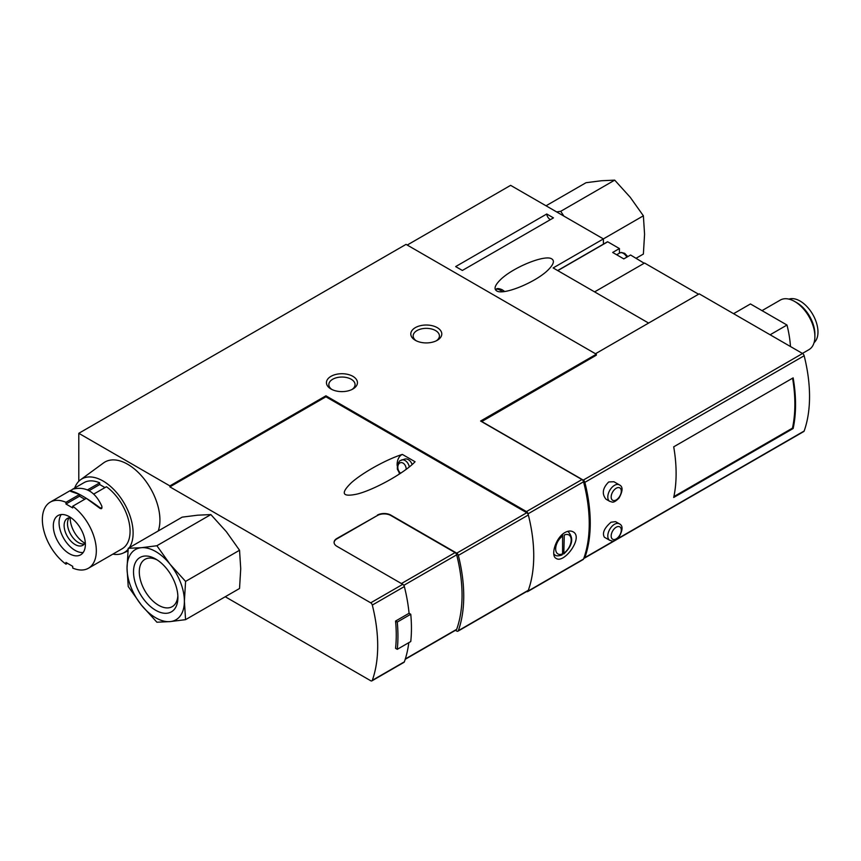 <?xml version="1.0" encoding="UTF-8"?>
<svg xmlns="http://www.w3.org/2000/svg" width="861" height="861" viewBox="0 0 861 861"><rect width="100%" height="100%" fill="white"/><g stroke="black" fill="none" stroke-linecap="round" stroke-linejoin="round"><path stroke-width="1.29" d="M564.267 552.859A10.978 6.339 120 0 0 571.187 539.955A10.978 6.339 120 0 0 564.267 535.047L563.815 553.892L562.588 553.838L562.588 536.016A10.978 6.339 120 0 0 555.668 548.92A10.978 6.339 120 0 0 562.588 553.827L562.007 554.925M78.792 433.309L169.886 485.905L325.921 395.812L526.458 511.595A2.389 1.378 60 0 1 528.051 513.823A143.141 82.645 60 0 1 528.051 591.077A2.389 1.378 60 0 1 527.653 591.582L583.155 559.542A2.389 1.378 -120 0 0 583.554 559.037A143.141 82.645 -120 0 0 583.554 481.783A2.389 1.378 -120 0 0 581.961 479.555L480.599 421.04L596.318 354.226L406.048 244.373L78.792 433.309L78.792 481.299M565.02 532.496C555.625 537.555 550.297 555.872 556.184 558.434C564.116 564.073 583.984 537.081 572.985 531.775C570.746 530.58 568.088 530.817 565.02 532.496M619.317 484.851L613.936 481.74L608.716 481.956C602.582 488.122 601.678 493.87 606.004 499.208L609.771 501.371C612.354 501.737 612.774 504.083 618.951 498.175C622.955 491.007 623.073 486.562 619.317 484.851A9.546 5.51 120 0 0 614.539 485.324A9.546 5.51 120 0 0 608.307 493.73A9.546 5.51 120 0 0 609.771 501.371M673.711 497.464L793.142 428.52A143.141 82.645 -120 0 0 793.142 377.871L673.711 446.827A143.141 82.645 -120 0 1 673.711 497.464M583.833 558.24A2.389 1.378 -120 0 0 584.458 558.143L803.743 431.544A2.389 1.378 -120 0 0 804.152 431.027A143.141 82.645 -120 0 0 804.152 355.754A2.389 1.378 -120 0 0 802.56 353.505L699.218 293.849L595.478 353.742M584.458 558.143A2.389 1.378 -120 0 0 584.856 557.627A143.141 82.645 -120 0 0 584.856 482.354A2.389 1.378 -120 0 0 583.263 480.115L802.56 353.505M619.317 523.8L615.55 521.637L610.998 522.229C604.261 528.094 602.054 533.088 604.39 537.232L609.771 540.331C612.354 540.686 612.774 543.043 618.951 537.135C622.955 529.956 623.073 525.522 619.317 523.8A9.546 5.51 120 0 0 614.539 524.274A9.546 5.51 120 0 0 608.307 532.69A9.546 5.51 120 0 0 609.771 540.331M377.366 515.126A9.546 5.51 0 0 1 390.862 515.126L456.75 553.16A2.389 1.378 60 0 1 458.343 555.399A143.141 82.645 60 0 1 458.343 630.672A2.389 1.378 60 0 1 457.934 631.188L527.944 590.775A2.389 1.378 -120 0 0 528.353 590.259A143.141 82.645 -120 0 0 528.353 514.986A2.389 1.378 -120 0 0 526.749 512.736L325.921 396.792L169.886 486.874L370.714 602.829L402.765 584.328L336.877 546.283A9.546 5.51 0 0 1 334.09 542.387A9.546 5.51 0 0 1 336.877 538.491L377.366 515.513A9.546 5.51 180 0 1 390.862 515.513L455.082 552.59A2.389 1.378 -120 0 1 456.674 554.828A140.752 81.268 -120 0 1 456.674 629.326A2.389 1.378 -120 0 1 456.276 629.843L405.208 659.322M402.335 454.404L415.056 461.744C404.81 472.754 374.653 489.618 357.358 494.01C342.161 497.324 340.192 493.525 351.482 482.612C362.933 472.463 386.223 459.548 402.335 454.404A13.356 9.449 75 0 0 397.147 465.5M397.265 649.323A145.52 84.012 -120 0 0 397.265 622.051L410.762 614.259A145.52 84.012 -120 0 1 410.762 641.531L397.265 649.323L395.565 648.344A143.141 82.645 -120 0 0 395.565 621.072L409.061 613.28A143.141 82.645 -120 0 0 404.358 586.567A2.389 1.378 -120 0 0 402.765 584.328M225.238 596.748L370.714 680.739A2.389 1.378 -120 0 0 371.909 680.857A2.389 1.378 -120 0 0 372.307 680.341A143.141 82.645 -120 0 0 372.307 605.068A2.389 1.378 -120 0 0 370.714 602.829M371.909 680.857L403.96 662.357A2.389 1.378 -120 0 0 404.358 661.84A143.141 82.645 -120 0 0 408.814 642.65M334.09 542.581A9.546 5.51 180 0 1 336.877 538.889L377.366 515.513M596.318 354.226L596.318 355.206L481.611 421.621M557.788 270.623L607.715 241.801L619.425 248.56L612.677 252.456L623.816 258.892L630.564 254.996L644.189 263.251M607.715 241.801L557.691 270.569M619.425 248.56L619.425 253.156M698.572 294.225L644.566 263.036L594.607 291.879M648.613 323.069L553.139 267.943L603.41 238.917L603.41 244.126M546.025 205.79L586.029 182.704L601.548 180.735L614.7 180.143L630.23 197.287L643.382 215.81L603.378 238.906L510.627 185.352L407.221 245.051M546.746 214.002L455.652 266.587L462.368 270.462L553.462 217.876L546.746 214.002A4.768 2.755 -120 0 0 550.437 219.62M551.836 258.957C545.239 254.049 511.703 267.868 499.778 280.406C494.838 285.486 493.773 288.973 496.603 290.846C503.201 295.753 536.737 281.934 548.661 269.396C553.601 264.305 554.667 260.829 551.836 258.957M169.886 485.905L169.886 486.874M325.921 395.812L325.921 396.792M527.653 591.582A2.389 1.378 60 0 1 526.62 591.539M352.902 376.343A15.509 8.954 180 0 1 352.902 389A15.509 8.954 180 0 1 330.979 389A15.509 8.954 180 0 1 330.979 376.343A15.509 8.954 180 0 1 352.902 376.343M437.248 327.643A15.509 8.954 180 0 1 437.248 340.299A15.509 8.954 180 0 1 415.325 340.299A15.509 8.954 180 0 1 415.325 327.643A15.509 8.954 180 0 1 437.248 327.643M481.611 421.427L583.263 480.115M790.463 346.52A95.42 55.093 -120 0 0 786.986 325.038L770.121 334.778M786.986 325.038L750.458 303.955L733.583 313.684M814.075 342.646A25.292 14.605 -120 0 0 812.741 314.405A25.292 14.605 -120 0 0 788.945 299.122M802.409 353.419L808.963 349.641A28.628 16.531 -120 0 0 814.893 336.533L814.893 334.143A25.701 14.841 -120 0 0 796.726 302.663L794.649 301.468A28.628 16.531 -120 0 0 780.335 300.058L762.028 310.627M814.893 336.533A28.628 16.531 -120 0 0 794.649 301.468M410.762 614.259L409.061 613.28M455.437 630.317L456.75 631.07A2.389 1.378 60 0 0 457.934 631.188M673.894 496.582L792.464 428.132L793.142 428.52M792.464 428.132A143.141 82.645 -120 0 0 792.583 378.194M397.265 622.051L395.565 621.072M416.24 340.795A13.119 7.577 180 0 1 413.162 335.919A13.119 7.577 180 0 1 421.266 328.924A13.119 7.577 180 0 1 435.558 330.57A13.119 7.577 180 0 1 439.411 335.919A13.119 7.577 180 0 1 436.333 340.795M331.894 389.484A13.119 7.577 180 0 1 328.827 384.619A13.119 7.577 180 0 1 336.92 377.624A13.119 7.577 180 0 1 351.223 379.26A13.119 7.577 180 0 1 355.066 384.619A13.119 7.577 180 0 1 351.998 389.484M399.644 473.884A13.356 9.449 75 0 1 399.16 473.001M399.838 473.765L397.33 469.137L397.405 464.294L399.795 460.775L404.788 459.074A8.115 5.736 75 0 1 408.372 459.656A8.115 5.736 75 0 1 412.139 464.52M562.588 534.25L562.588 536.016M643.382 215.81L644.566 234.246L643.382 254.049L636.161 258.225M563.847 216.079L560.737 211.3L556.626 211.914M560.737 211.3L614.7 180.143M170.047 564.256L156.896 545.734L141.376 547.704A40.553 23.419 60 0 1 170.047 564.256A40.553 23.419 60 0 1 184.383 601.215A40.553 23.419 60 0 1 170.047 621.61A40.553 23.419 60 0 1 141.376 605.057A40.553 23.419 60 0 1 127.03 568.099A40.553 23.419 60 0 1 141.376 547.704L128.224 548.296L127.03 568.099L128.224 586.535L141.376 605.057L156.896 622.212L170.047 621.61L185.578 619.651L184.383 601.215L185.578 581.412L170.047 564.256M128.224 548.296L182.188 517.138L197.718 515.179L210.859 514.577L226.389 531.732L239.541 550.254L240.725 568.69L239.541 588.493L185.578 619.651M155.712 610.288A31.383 18.124 60 0 1 133.52 571.844A31.383 18.124 60 0 1 155.712 559.026A31.383 18.124 60 0 1 177.904 597.469A31.383 18.124 60 0 1 155.712 610.288M177.85 595.715A27.304 15.767 60 0 1 172.254 606.639A27.304 15.767 60 0 1 158.596 605.283A27.304 15.767 60 0 1 140.763 581.229A27.304 15.767 60 0 1 144.949 559.349A27.304 15.767 60 0 1 157.208 559.951M210.859 514.577L156.896 545.734M239.541 550.254L185.578 581.412M67.449 563.309L65.974 564.159L65.974 562.459L72.722 566.344L72.722 568.056A38.175 22.042 60 0 0 88.425 568.238A38.175 22.042 60 0 0 94.871 539.825A38.175 22.042 60 0 0 72.722 506.214L86.337 498.347L99.887 508.27C101.415 509.088 102.05 508.711 101.813 507.161M93.752 494.063L106.452 486.734A38.175 22.042 60 0 1 128.612 520.345A38.175 22.042 60 0 1 122.165 548.758L88.425 568.238M65.974 564.159A38.175 22.042 60 0 1 43.814 530.537A38.175 22.042 60 0 1 50.261 502.124A38.175 22.042 60 0 1 65.974 502.318L79.589 494.451L70.613 491.362L70.494 490.641L70.613 491.362M87.467 489.898L99.704 482.838A38.175 22.042 60 0 0 84.001 482.655L72.711 489.166M79.589 494.451L79.589 496.151L65.974 504.019L65.974 502.318M104.977 487.584L99.704 484.539L89.07 490.684M99.704 484.539L99.704 482.838M72.722 506.214L72.722 507.915L65.974 504.019M79.589 496.151A64.435 37.206 0 0 0 84.776 499.251M85.368 544.432A22.666 13.087 60 0 1 80.676 554.807A22.666 13.087 60 0 1 58.01 541.73A22.666 13.087 60 0 1 58.01 515.556A22.666 13.087 60 0 1 75.477 521.626A22.666 13.087 60 0 1 85.368 544.432M74.692 488.026A42.469 24.517 60 0 1 80.557 479.771A42.469 24.517 60 0 1 113.695 489.392A42.469 24.517 60 0 1 133.111 533.045A42.469 24.517 60 0 1 129.365 547.639M128.117 549.307A42.469 24.517 60 0 1 122.929 553.182A42.469 24.517 60 0 1 112.866 554.129M80.557 479.771L103.535 462.927A45.568 26.304 60 0 1 139.095 473.259A45.568 26.304 60 0 1 159.931 520.087A45.568 26.304 60 0 1 158.252 530.957M101.813 506.117C102.115 507.753 101.48 508.281 99.887 507.689C86.993 498.078 77.232 492.449 70.613 490.781L72.528 489.22C85.422 486.002 95.184 491.631 101.813 506.117L101.953 507.818M83.173 552.514A22.666 13.087 60 0 1 63.746 538.416A22.666 13.087 60 0 1 61.249 514.544M85.282 542.408A15.509 8.954 60 0 1 82.828 545.304A15.509 8.954 60 0 1 67.33 536.349A15.509 8.954 60 0 1 67.33 518.44A15.509 8.954 60 0 1 71.054 517.773M84.335 544.001A15.509 8.954 60 0 1 70.699 534.401A15.509 8.954 60 0 1 69.203 517.795M84.895 543.183A20.277 11.71 60 0 1 70.193 517.719M567.56 531.398L568.421 531.894A13.356 7.717 120 0 0 567.377 531.452M553.795 553.957A13.356 7.717 120 0 0 555.065 555.033C556.217 556.131 558.541 556.109 562.029 554.968M528.051 591.077L583.554 559.037M528.051 513.823L583.554 481.783M584.856 482.354L804.152 355.754M584.856 557.627L614.291 540.643M617.133 538.997L804.152 431.027M456.75 553.16L526.749 512.736M372.307 605.068L404.358 586.567M372.307 680.341L404.358 661.84M626.883 257.116A7.157 4.133 -120 0 0 619.726 252.983L616.659 254.759M526.458 511.595L581.961 479.555M458.343 630.672L528.353 590.259M458.343 555.399L528.353 514.986M401.43 583.554L455.082 552.59M403.809 585.34L456.674 554.828M405.316 658.977L456.674 629.326M401.527 459.946A8.115 5.736 75 0 1 405.111 460.527A8.115 5.736 75 0 1 409.309 466.91M400.699 473.184A5.726 4.047 75 0 1 397.986 465.726A5.726 4.047 75 0 1 403.045 463.1A5.726 4.047 75 0 1 406.177 469.331M495.592 289.985L496.011 289.565A9.546 3.293 45.1 0 1 500.445 290.329A9.546 3.293 45.1 0 1 502.49 291.707M616.228 488.241A7.157 4.133 120 0 0 611.848 499.541A7.157 4.133 120 0 0 620.609 494.472A7.157 4.133 120 0 0 616.228 488.241M616.228 527.201A7.157 4.133 120 0 0 611.848 538.491A7.157 4.133 120 0 0 620.609 533.433A7.157 4.133 120 0 0 616.228 527.201M99.887 508.27L99.887 507.689M568.421 531.894C573.964 538.459 572.436 545.799 563.826 553.924M557.648 270.548L607.479 241.78M627.766 256.61L624.699 253.338L621.341 252.467L619.726 252.983M504.654 291.492L502.211 289.759C498.67 288.241 496.603 288.177 496.011 289.565M553.849 554.333L555.065 555.033M50.261 502.124L70.645 490.35M122.929 553.182L127.945 550.975"/></g></svg>

